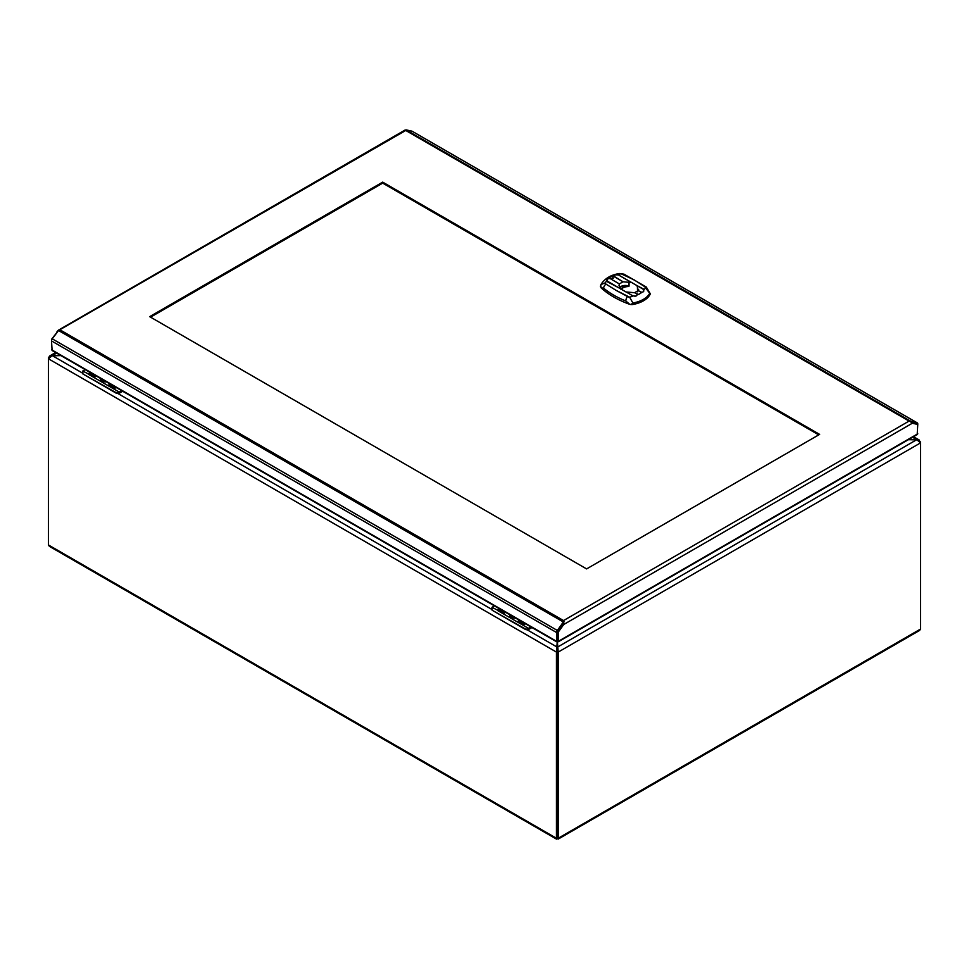 <?xml version="1.0" encoding="UTF-8"?>
<svg xmlns="http://www.w3.org/2000/svg" width="969" height="969" viewBox="0 0 969 969"><rect width="100%" height="100%" fill="white"/><g stroke="black" fill="none" stroke-linecap="round" stroke-linejoin="round"><path stroke-width="1.45" d="M920.126 442.118L919.145 439.938L908.353 439.684L916.759 439.684L920.55 442.881L558.192 652.089L557.32 640.897L556.448 652.089L557.32 651.58L557.32 838.754L558.192 838.258L558.192 652.089L557.32 651.58L557.32 837.749L556.448 838.258L558.192 838.258L557.32 837.749M557.32 838.754L556.448 838.258L556.448 652.089L48.45 358.796L52.241 355.599L60.938 355.599L49.855 355.853L48.45 357.791L48.45 544.966L49.395 546.346L556.521 839.13M557.32 648.213L557.32 651.58L557.32 648.213M920.55 441.876L920.55 629.051L919.605 630.431L558.12 839.13M116.183 387.503L114.112 388.702L115.359 387.019M90.262 372.532L88.458 373.913A1.841 0.908 126.6 0 1 89.39 373.077L90.311 372.568M101.83 379.218A4.227 2.435 0 0 0 101.612 379.86M102.12 379.376A3.864 2.229 0 0 0 101.975 379.981A3.864 2.229 0 0 0 102.738 381.326M96.367 376.057L94.187 377.304L94.889 376.117L89.523 373.017L88.336 374.24L119.151 392.045L116.389 393.281L82.898 373.949L116.389 392.808M110.248 384.075L109.461 384.536L114.56 387.479L114.112 388.702L108.467 385.48L110.212 384.051M101.733 379.158A4.227 2.435 0 0 0 101.612 379.739A4.227 2.435 0 0 0 102.472 381.205M95.919 375.802L95.023 376.347L95.677 375.657M511.075 615.497A4.227 2.435 0 0 0 510.869 616.139M511.366 615.654A3.864 2.229 0 0 0 511.22 616.26A3.864 2.229 0 0 0 511.995 617.604M525.44 623.782L523.357 624.981L524.604 623.297M497.727 610.204A1.841 0.908 126.6 0 1 498.635 609.368L499.568 608.847M505.612 612.335L503.444 613.583L504.134 612.396L498.781 609.295L497.582 610.518L528.408 628.324L525.646 629.559L492.143 610.228L525.646 629.087M519.505 620.354L518.718 620.814L523.817 623.757L523.357 624.981L517.712 621.759L518.427 620.935A1.635 0.799 126.6 0 0 517.64 621.662L517.531 622.025M102.072 380.49A3.864 2.229 180 0 1 102.678 379.703M511.317 616.768A3.864 2.229 180 0 1 511.935 615.981M88.518 373.961L94.15 377.353M100.401 378.394A5.463 3.149 0 0 0 101.975 380.95A5.463 3.149 0 0 0 106.408 381.859M108.274 385.747L109.17 384.657A1.635 0.799 126.6 0 0 108.383 385.383M82.292 373.053L82.753 371.03L88.445 373.986M510.978 615.436A4.227 2.435 0 0 0 510.857 616.018A4.227 2.435 0 0 0 511.717 617.483M505.176 612.081L504.28 612.626L504.922 611.936M497.775 610.24L503.408 613.631A1.841 1.199 -67.6 0 1 504.28 612.626M85.199 369.613L82.898 370.945A2.059 1.187 180 0 0 82.753 371.03L82.898 373.465M116.389 393.281L118.012 393.571A2.059 1.187 180 0 0 119.308 393.232L119.308 391.973A2.059 1.187 180 0 1 119.151 392.045M119.308 391.973L121.609 390.64M509.658 614.673A5.463 3.149 0 0 0 511.22 617.229A5.463 3.149 0 0 0 515.665 618.137M491.537 609.331L492.01 607.321L497.691 610.264M494.456 605.891L492.143 607.224A2.059 1.187 180 0 0 492.01 607.321L492.143 609.743M56.59 353.091L52.241 355.599L82.292 372.956A2.059 1.187 180 0 1 82.377 372.702M525.646 629.559L527.257 629.85A2.059 1.187 180 0 0 528.553 629.511L528.553 628.251A2.059 1.187 180 0 1 528.408 628.324M119.308 393.232L122.712 391.27M528.553 628.251L530.867 626.919M528.553 629.511L531.957 627.549M118.012 393.571L491.537 609.235A2.059 1.187 180 0 1 491.634 608.992M564.091 621.771L557.466 632.03L557.466 640.812L557.466 632.03L558.338 632.527L558.386 641.744L557.466 640.812L556.545 641.744L556.594 632.527A2.471 1.429 -60 0 1 557.332 630.444L561.378 624.848L561.875 625.38L557.841 630.989L558.713 631.485L563.776 624.472L563.546 620.56L563.74 622.437M405.514 130.609L405.199 130.003L405.745 130.476L58.528 330.514L52.253 338.835A2.471 1.429 120 0 0 51.502 340.918L52.108 350.512L556.545 641.744M558.386 641.744L917.183 434.596L917.788 423.998A2.471 1.429 -60 0 0 917.268 422.872L412.188 131.263A2.471 1.429 120 0 0 411.958 131.166L406.059 129.87L405.745 130.476L909.079 421.079L910.763 421.261L909.079 421.079L563.546 620.56L563.546 621.577M916.747 424.01A1.235 0.715 120 0 0 916.541 423.889L912.495 422.956L912.992 421.842L917.037 422.775A2.471 1.429 -60 0 1 917.268 422.872M917.788 433.797L558.338 641.321L558.265 640.279M910.533 421.757L912.35 423.223L917.413 424.398L912.495 422.956M912.992 421.842L910.763 421.261L406.059 129.87M558.338 632.527L558.713 631.485M917.413 424.398L917.788 425.003M51.66 339.998L52.132 339.017M556.594 632.527L51.502 340.918L51.502 339.913M57.268 332.04L51.878 338.871M562.904 623.963L563.776 624.472L912.35 423.223M818.744 434.887L382.694 183.129L150.546 317.166M563.546 620.56L60.211 329.969L58.891 330.332M56.941 331.858L58.322 330.223L405.151 129.979M382.694 183.129L382.694 182.124L819.617 434.378L586.596 568.912L149.674 316.657L382.694 182.124M561.875 625.38L563.389 622.994M58.528 330.514L563.231 621.904L561.378 624.848M557.841 630.989A1.235 0.715 120 0 0 557.466 632.03M556.666 640.279L556.594 641.321L51.502 349.712M619.869 287.296A6.177 3.573 180 0 1 628.905 286.158L628.324 286.521A8.515 4.918 0 0 0 622.813 287.95A8.515 4.918 0 0 0 622.716 288.011A8.515 4.918 0 0 0 621.044 289.44M625.913 291.923L607.66 281.325C606.412 280.102 606.86 279.169 608.992 278.515L610.252 278.624C609.368 277.086 610.579 276.383 613.898 276.516L623.103 281.785L631.74 282.573L643.016 289.125C644.252 291.015 643.804 292.044 641.672 292.202L640.424 291.839L640.884 293.147L638.607 294.431L634.55 292.711L626.192 291.972L632.103 295.436L626.192 291.972M620.729 288.932L619.009 285.528L619.373 283.941L610.252 278.624L619.373 283.941M632.018 304.617L632.963 303.733A25.715 14.85 0 0 0 643.513 300.051A25.715 14.85 0 0 0 649.896 293.958L650.199 294.116A25.751 14.862 0 0 1 643.537 300.765A25.751 14.862 0 0 1 632.018 304.617L629.668 304.302A88.773 51.248 0 0 1 601.01 287.757L600.78 285.152M606.025 284.135L616.284 290.47L606.025 284.135L605.007 282.984L606.424 281.276L604.935 282.996L600.95 284.547L600.465 286.4M632.963 303.733L632.914 303.006L630.904 304.617M619.433 283.869L622.982 281.822L613.522 275.947C614.055 274.893 615.727 274.578 618.573 275.014L618.27 274.445L620.996 273.73L623.176 274.239L634.38 280.017L644.639 286.63L645.657 288.011L644.24 289.44L645.729 288.011L649.727 293.304A25.545 14.741 0 0 1 632.914 303.006L629.68 297.289L627.428 296.587A4.118 1.926 111.9 0 0 625.817 300.984L629.668 304.302M638.607 294.431L636.778 293.922L637.142 294.758C636.621 296.357 634.937 296.575 632.103 295.436L632.406 296.284L629.68 297.229L616.284 290.47L627.488 296.526M620.644 288.774L606.424 281.276M607.66 281.325C606.303 280.126 606.739 279.193 608.992 278.515L610.252 278.624M618.27 274.445L620.984 273.767L619.494 273.537C611.136 274.748 604.995 278.333 601.095 284.292L601.095 284.292A25.545 14.741 0 0 0 600.95 284.547A2.059 1.611 28.3 0 0 600.925 284.583L601.095 284.292M631.74 282.573L618.573 275.014C615.739 274.651 614.067 274.954 613.522 275.947M636.924 285.564L644.24 289.44M637.021 285.722L638.28 290.555L640.424 291.839L638.232 290.627L638.656 289.646M643.016 289.125C644.373 291.003 643.925 292.02 641.672 292.202L640.424 291.839L640.884 293.147M632.406 296.284L629.68 297.229M650.272 293.704L646.287 287.042A4.118 2.762 129.7 0 0 644.724 286.594L645.657 288.011M649.727 293.304L649.727 293.304A2.059 1.611 -151.7 0 1 649.896 293.958M644.639 286.63L634.38 280.017L620.996 273.73M601.01 287.757L603.639 288.181A88.7 51.212 0 0 0 625.817 300.984M603.639 288.181A4.118 2.762 129.7 0 1 605.94 284.183L605.007 282.984M632.103 295.436C634.925 296.49 636.609 296.272 637.142 294.758M629.051 282.548L629.026 286.182L628.324 286.521M637.469 287.454L637.541 291.572A5.971 3.452 180 0 1 637.566 291.596A8.721 5.039 0 0 0 637.541 291.572L637.432 287.381M637.336 291.73L637.348 290.991L637.336 291.73A8.515 4.918 0 0 1 637.323 291.839L637.348 291.427M618.573 275.014L631.473 282.524M613.074 277.703L611.814 278.43L613.329 278.115M634.55 292.711L638.232 290.627M636.778 293.922L634.683 292.674M527.257 629.85L557.32 647.207L916.759 439.684L912.556 437.261M920.55 629.051L558.192 838.258M115.892 387.334L114.851 387.927M109.461 384.536L110.127 384.003M94.163 377.329A1.841 1.199 -67.6 0 1 95.023 376.347M556.448 838.258L48.45 544.966M525.15 623.612L524.108 624.206M518.669 620.79L519.469 620.33M917.037 422.775L411.958 131.166M52.253 338.835L557.332 630.444M620.087 287.49A5.971 3.452 180 0 1 628.312 286.243A8.721 5.039 0 0 0 622.57 287.757A8.721 5.039 0 0 0 620.875 289.198M623.176 274.239L623.249 274.191A4.118 1.926 -68.1 0 1 624.036 274.179L619.494 273.537M600.889 284.668A2.059 1.611 28.3 0 1 600.925 284.583L600.405 286.654M628.929 282.524L629.026 286.182M919.145 439.938L913.525 436.704M49.855 355.853L55.621 352.534M519.384 620.281L517.482 621.771M497.569 610.385L499.507 608.811M646.287 287.042L624.036 274.179"/></g></svg>

